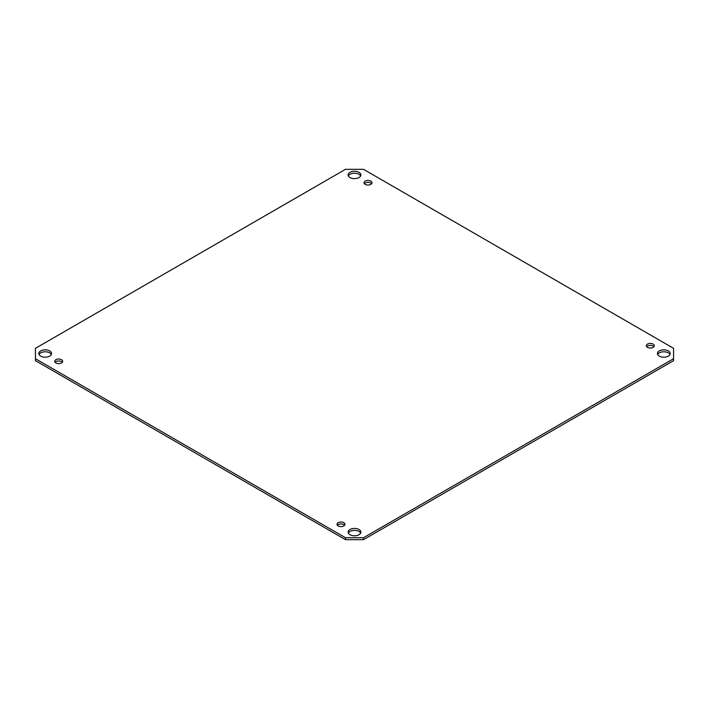 <?xml version="1.0" encoding="UTF-8"?>
<svg xmlns="http://www.w3.org/2000/svg" width="709" height="709" viewBox="0 0 709 709"><rect width="100%" height="100%" fill="white"/><g stroke="black" fill="none" stroke-linecap="round" stroke-linejoin="round"><path stroke-width="1.06" d="M360.642 533.079A6.372 3.678 0 0 0 354.5 530.376A6.372 3.678 0 0 0 348.358 533.079M349.998 534.71A6.372 3.678 180 0 1 348.128 532.104A6.372 3.678 180 0 1 354.5 528.427A6.372 3.678 180 0 1 360.872 532.104A6.372 3.678 180 0 1 356.937 535.508A6.372 3.678 180 0 1 349.998 534.71M669.961 354.5A6.372 3.678 0 0 0 663.819 351.797A6.372 3.678 0 0 0 657.668 354.5M659.308 356.122A6.372 3.678 180 0 1 657.447 353.525A6.372 3.678 180 0 1 663.819 349.847A6.372 3.678 180 0 1 670.191 353.525A6.372 3.678 180 0 1 666.256 356.919A6.372 3.678 180 0 1 659.308 356.122M360.642 175.921A6.372 3.678 0 0 0 354.5 173.218A6.372 3.678 0 0 0 348.358 175.921M349.998 177.542A6.372 3.678 180 0 1 348.128 174.946A6.372 3.678 180 0 1 354.5 171.259A6.372 3.678 180 0 1 360.872 174.946A6.372 3.678 180 0 1 356.937 178.34A6.372 3.678 180 0 1 349.998 177.542M51.332 354.5A6.372 3.678 0 0 0 45.181 351.797A6.372 3.678 0 0 0 39.039 354.5M40.679 356.122A6.372 3.678 180 0 1 38.809 353.525A6.372 3.678 180 0 1 45.181 349.847A6.372 3.678 180 0 1 51.553 353.525A6.372 3.678 180 0 1 47.618 356.919A6.372 3.678 180 0 1 40.679 356.122M344.592 525.28A3.979 2.295 0 0 0 340.985 523.951A3.979 2.295 0 0 0 337.378 525.28M338.166 525.927A3.979 2.295 180 0 1 336.997 524.306A3.979 2.295 180 0 1 340.985 522.001A3.979 2.295 180 0 1 344.964 524.306A3.979 2.295 180 0 1 342.509 526.424A3.979 2.295 180 0 1 338.166 525.927M653.902 346.692A3.979 2.295 0 0 0 650.295 345.372A3.979 2.295 0 0 0 646.688 346.692M647.477 347.348A3.979 2.295 180 0 1 646.316 345.717A3.979 2.295 180 0 1 650.295 343.422A3.979 2.295 180 0 1 654.283 345.717A3.979 2.295 180 0 1 651.819 347.844A3.979 2.295 180 0 1 647.477 347.348M371.622 183.72A3.979 2.295 0 0 0 368.015 182.399A3.979 2.295 0 0 0 364.408 183.72M365.206 184.375A3.979 2.295 180 0 1 364.036 182.745A3.979 2.295 180 0 1 368.015 180.449A3.979 2.295 180 0 1 372.003 182.745A3.979 2.295 180 0 1 369.54 184.872A3.979 2.295 180 0 1 365.206 184.375M62.312 362.308A3.979 2.295 0 0 0 58.705 360.978A3.979 2.295 0 0 0 55.098 362.308M55.887 362.955A3.979 2.295 180 0 1 54.717 361.333A3.979 2.295 180 0 1 58.705 359.029A3.979 2.295 180 0 1 62.684 361.333A3.979 2.295 180 0 1 60.23 363.451A3.979 2.295 180 0 1 55.887 362.955M345.487 539.673L35.45 360.677L35.45 348.323L345.487 169.327L363.513 169.327L673.55 348.323L673.55 360.677L363.513 539.673L363.513 537.723L345.487 537.723L345.487 539.673L363.513 539.673M345.487 537.723L35.45 358.727M673.55 358.727L363.513 537.723"/></g></svg>
